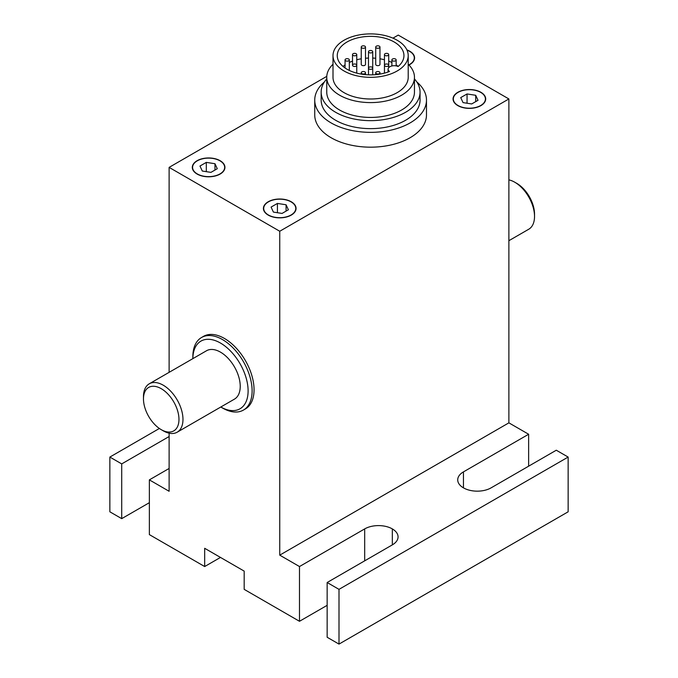 <?xml version="1.0" encoding="UTF-8"?>
<svg xmlns="http://www.w3.org/2000/svg" width="678" height="678" viewBox="0 0 678 678"><rect width="100%" height="100%" fill="white"/><g stroke="black" fill="none" stroke-linecap="round" stroke-linejoin="round"><path stroke-width="1.02" d="M406.995 50.13A16.035 9.255 180 0 1 414.3 57.893A16.035 9.255 180 0 1 408.826 64.859M197.29 173.924A16.035 9.255 180 0 1 192.586 167.381A16.035 9.255 180 0 1 208.629 158.118A16.035 9.255 180 0 1 224.664 167.381A16.035 9.255 180 0 1 214.765 175.933A16.035 9.255 180 0 1 197.29 173.924M408.215 55.613L408.215 77.284A37.604 21.713 180 0 1 397.198 92.632A37.604 21.713 180 0 1 356.213 97.344A37.604 21.713 180 0 1 333 77.284L333 55.613A37.604 21.713 180 0 1 370.603 33.9A37.604 21.713 180 0 1 408.215 55.613A37.604 21.713 180 0 1 397.198 70.961A37.604 21.713 180 0 1 356.213 75.673A37.604 21.713 180 0 1 333 55.613M376.875 73.851A2.127 1.229 180 0 1 375.714 72.758A2.127 1.229 180 0 1 377.841 71.529A2.127 1.229 180 0 1 379.968 72.758A2.127 1.229 180 0 1 376.875 73.851M361.476 73.317A2.127 1.229 180 0 1 361.238 72.758A2.127 1.229 180 0 1 363.374 71.529A2.127 1.229 180 0 1 365.501 72.758A2.127 1.229 180 0 1 363.866 73.953A2.127 1.229 180 0 1 361.476 73.317M345.687 59.028A2.127 1.229 180 0 1 348 58.766A2.127 1.229 180 0 1 349.323 59.901A2.127 1.229 180 0 1 347.187 61.13A2.127 1.229 180 0 1 345.06 59.901A2.127 1.229 180 0 1 345.687 59.028M365.501 47.045L365.501 64.427A2.127 1.229 180 0 1 363.374 65.656A2.127 1.229 180 0 1 361.238 64.427L361.238 47.045A2.127 1.229 180 0 1 364.34 45.951A2.127 1.229 180 0 1 365.501 47.045A2.127 1.229 180 0 1 363.374 48.274A2.127 1.229 180 0 1 361.238 47.045M379.968 47.045L379.968 64.427A2.127 1.229 180 0 1 377.841 65.656A2.127 1.229 180 0 1 375.714 64.427L375.714 47.045A2.127 1.229 180 0 1 377.341 45.85A2.127 1.229 180 0 1 379.739 46.485A2.127 1.229 180 0 1 379.968 47.045A2.127 1.229 180 0 1 377.841 48.274A2.127 1.229 180 0 1 375.714 47.045M395.528 60.766A2.127 1.229 180 0 1 393.206 61.037A2.127 1.229 180 0 1 391.892 59.901A2.127 1.229 180 0 1 394.02 58.672A2.127 1.229 180 0 1 396.147 59.901A2.127 1.229 180 0 1 395.528 60.766M352.568 65.546A2.127 1.229 180 0 1 352.501 65.224A2.127 1.229 180 0 1 354.628 63.995A2.127 1.229 180 0 1 356.755 65.224A2.127 1.229 180 0 1 354.908 66.444A2.127 1.229 180 0 1 352.568 65.546M353.119 53.706A2.127 1.229 180 0 1 355.442 53.443A2.127 1.229 180 0 1 356.755 54.579A2.127 1.229 180 0 1 354.628 55.808A2.127 1.229 180 0 1 352.501 54.579A2.127 1.229 180 0 1 353.119 53.706M384.451 71.953L384.451 54.579A2.127 1.229 180 0 1 386.307 53.359A2.127 1.229 180 0 1 388.638 54.257A2.127 1.229 180 0 1 388.714 54.579A2.127 1.229 180 0 1 386.587 55.808A2.127 1.229 180 0 1 384.451 54.579M388.087 66.097A2.127 1.229 180 0 1 385.765 66.359A2.127 1.229 180 0 1 384.451 65.224A2.127 1.229 180 0 1 386.587 63.995A2.127 1.229 180 0 1 388.714 65.224A2.127 1.229 180 0 1 388.087 66.097M369.103 50.842A2.127 1.229 180 0 1 371.417 50.57A2.127 1.229 180 0 1 372.731 51.706A2.127 1.229 180 0 1 370.603 52.935A2.127 1.229 180 0 1 368.476 51.706A2.127 1.229 180 0 1 369.103 50.842M372.112 68.961A2.127 1.229 180 0 1 369.79 69.232A2.127 1.229 180 0 1 368.476 68.097A2.127 1.229 180 0 1 370.603 66.868A2.127 1.229 180 0 1 372.731 68.097A2.127 1.229 180 0 1 372.112 68.961M408.215 64.249A43.858 25.323 180 0 1 414.461 77.284L414.461 92.106A43.858 25.323 180 0 1 401.622 110.014A43.858 25.323 180 0 1 353.823 115.506A43.858 25.323 180 0 1 326.745 92.106L326.745 77.284A43.858 25.323 180 0 1 333 64.249M414.461 77.284A43.858 25.323 180 0 1 401.622 95.183A43.858 25.323 180 0 1 353.823 100.675A43.858 25.323 180 0 1 326.745 77.284M414.461 78.928A49.443 28.544 180 0 1 420.055 92.106L420.055 100.09A49.443 28.544 180 0 1 405.571 120.277A49.443 28.544 180 0 1 351.687 126.464A49.443 28.544 180 0 1 321.16 100.09L321.16 92.106A49.443 28.544 180 0 1 326.745 78.928M420.055 92.106A49.443 28.544 180 0 1 405.571 112.294A49.443 28.544 180 0 1 351.687 118.481A49.443 28.544 180 0 1 321.16 92.106M416.834 81.97A55.876 32.256 180 0 1 426.479 100.09L426.479 114.921A55.876 32.256 180 0 1 410.114 137.727A55.876 32.256 180 0 1 349.221 144.719A55.876 32.256 180 0 1 314.736 114.921L314.736 100.09A55.876 32.256 180 0 1 324.381 81.97M426.479 100.09A55.876 32.256 180 0 1 410.114 122.904A55.876 32.256 180 0 1 349.221 129.896A55.876 32.256 180 0 1 314.736 100.09M406.885 49.892A16.323 9.424 180 0 1 414.58 57.893A16.323 9.424 180 0 1 408.97 65.003M197.086 174.043A16.323 9.424 180 0 1 192.306 167.381A16.323 9.424 180 0 1 208.629 157.957A16.323 9.424 180 0 1 224.943 167.381A16.323 9.424 180 0 1 214.875 176.085A16.323 9.424 180 0 1 197.086 174.043M457.836 105.615A16.323 9.424 180 0 1 453.057 98.954A16.323 9.424 180 0 1 469.371 89.53A16.323 9.424 180 0 1 485.694 98.954A16.323 9.424 180 0 1 475.617 107.658A16.323 9.424 180 0 1 457.836 105.615M268.2 215.096A16.323 9.424 180 0 1 263.42 208.434A16.323 9.424 180 0 1 279.743 199.01A16.323 9.424 180 0 1 296.057 208.434A16.323 9.424 180 0 1 285.98 217.138A16.323 9.424 180 0 1 268.2 215.096M268.403 214.985A16.035 9.255 180 0 1 263.7 208.434A16.035 9.255 180 0 1 279.743 199.179A16.035 9.255 180 0 1 295.778 208.434A16.035 9.255 180 0 1 285.879 216.985A16.035 9.255 180 0 1 268.403 214.985M458.031 105.497A16.035 9.255 180 0 1 453.336 98.954A16.035 9.255 180 0 1 469.371 89.691A16.035 9.255 180 0 1 485.414 98.954A16.035 9.255 180 0 1 475.507 107.505A16.035 9.255 180 0 1 458.031 105.497M508.881 179.865A27.934 16.128 60 0 1 514.78 182.229A27.934 16.128 60 0 1 534.527 216.443A27.934 16.128 60 0 1 528.747 229.232L508.881 240.698M514.78 182.229L516.78 183.382A25.094 14.492 -120 0 1 534.527 214.121L534.527 216.443M149.253 383.807L206.51 350.755A27.934 16.128 60 0 1 228.037 358.238A27.934 16.128 60 0 1 240.232 386.35A27.934 16.128 60 0 1 234.444 399.139L177.195 432.191A27.934 16.128 -120 0 0 182.975 419.411A27.934 16.128 -120 0 0 170.78 391.291A27.934 16.128 -120 0 0 149.253 383.807A27.934 16.128 -120 0 0 143.473 396.596L143.473 398.918A25.094 14.492 60 0 1 161.22 388.672A25.094 14.492 60 0 1 178.967 419.411A25.094 14.492 60 0 1 161.22 429.649A25.094 14.492 60 0 1 143.473 398.918M161.22 429.649L163.22 430.81A27.934 16.128 -120 0 0 177.195 432.191M201.536 337.5L203.476 336.373A41.9 24.196 60 0 1 235.766 347.602A41.9 24.196 60 0 1 254.055 389.774A41.9 24.196 60 0 1 245.377 408.953L243.436 410.08A41.9 24.196 -120 0 0 252.114 390.892A41.9 24.196 -120 0 0 233.825 348.721A41.9 24.196 -120 0 0 201.536 337.5A41.9 24.196 -120 0 0 192.857 356.679L192.857 358.637A39.07 22.552 60 0 1 220.638 343.144A39.07 22.552 60 0 1 248.106 390.892A39.07 22.552 60 0 1 220.791 407.02L222.486 408.003A41.9 24.196 -120 0 0 243.436 410.08M463.04 102.607L460.718 97.607L467.057 93.954L475.71 95.293L478.032 100.293L471.693 103.946L463.04 102.607M475.71 95.293L475.71 101.632M467.057 93.954L467.057 103.234M273.404 212.095L271.081 207.095L277.421 203.434L286.074 204.773L288.396 209.773L282.056 213.434L273.404 212.095M286.074 204.773L286.074 211.112M277.421 203.434L277.421 212.714M169.119 372.341L169.119 167.381L279.743 231.249L279.743 555.146L508.881 422.852L508.881 98.954L398.257 35.087L392.952 38.146M279.743 231.249L508.881 98.954M169.119 433.174L169.119 491.279L149.363 479.871L149.363 534.611L204.671 566.545L204.671 548.299L244.182 571.113L244.182 589.36L299.49 621.294L299.49 566.545L364.679 528.908A19.552 11.289 180 0 1 392.333 528.908L392.333 528.916A19.552 11.289 180 0 1 398.062 536.891A19.552 11.289 180 0 1 392.333 544.875L327.152 582.512L339 589.36L339 644.1L327.152 637.261L327.152 582.512M169.119 167.381L326.779 76.36M463.447 487.855L463.447 471.888A19.552 11.289 180 0 0 457.718 479.871A19.552 11.289 180 0 0 463.447 487.855L463.447 487.855A19.552 11.289 180 0 0 491.101 487.855L556.291 450.217L568.139 457.065L568.139 511.805L339 644.1M568.139 457.065L339 589.36M159.372 428.479L109.861 457.065L121.709 463.905L169.119 436.53M169.119 468.464L149.363 479.871M149.363 502.686L121.709 518.645L109.861 511.805L109.861 457.065M463.447 471.888L528.637 434.251L528.637 466.184M508.881 422.852L528.637 434.251M279.743 555.146L299.49 566.545M220.477 557.426L204.671 566.545M121.709 518.645L121.709 463.905M327.152 605.327L299.49 621.294M398.172 66.444A33.349 19.255 0 0 0 396.147 64.902M391.892 62.461A33.349 19.255 0 0 0 388.714 61.113M384.451 59.766A33.349 19.255 0 0 0 379.968 58.8M375.714 58.257A33.349 19.255 0 0 0 372.731 58.071M368.476 58.071A33.349 19.255 0 0 0 365.501 58.257M361.238 58.8A33.349 19.255 0 0 0 356.755 59.766M352.501 61.113A33.349 19.255 0 0 0 349.323 62.461M345.06 64.902A33.349 19.255 0 0 0 343.034 66.444M398.088 66.52A33.349 19.255 0 0 0 403.952 55.613A33.349 19.255 0 0 0 370.603 36.358A33.349 19.255 0 0 0 337.254 55.613A33.349 19.255 0 0 0 355.077 72.656A33.349 19.255 0 0 0 389.494 71.478A6.102 3.526 180 0 1 388.087 69.224A6.102 3.526 180 0 1 391.596 66.037A6.102 3.526 180 0 1 398.088 66.52M202.29 171.034L199.968 166.042L206.307 162.381L214.968 163.72L217.282 168.72L210.943 172.373L202.29 171.034M206.307 162.381L206.307 171.661M214.968 163.72L214.968 170.059M364.679 560.842L364.679 528.908M392.333 544.875L392.333 528.908L392.333 544.875M414.3 59.647L414.3 57.893M224.664 169.127L224.664 167.381M192.586 169.127L192.586 167.381M379.968 74.088L379.968 72.758M375.714 74.639L375.714 72.758M365.501 74.639L365.501 72.758M361.238 74.088L361.238 72.758M349.323 70.436L349.323 59.901M345.06 67.995L345.06 59.901M396.147 65.893L396.147 59.901M391.892 65.961L391.892 59.901M356.755 73.131L356.755 54.579M352.501 54.579L352.501 65.224M388.714 67.673L388.714 54.579M384.451 73.131L384.451 65.224M372.731 74.826L372.731 51.706M368.476 74.826L368.476 51.706M295.778 210.188L295.778 208.434M263.7 210.188L263.7 208.434M485.414 100.7L485.414 98.954M453.336 100.7L453.336 98.954M388.087 72.012L388.087 69.224"/></g></svg>
